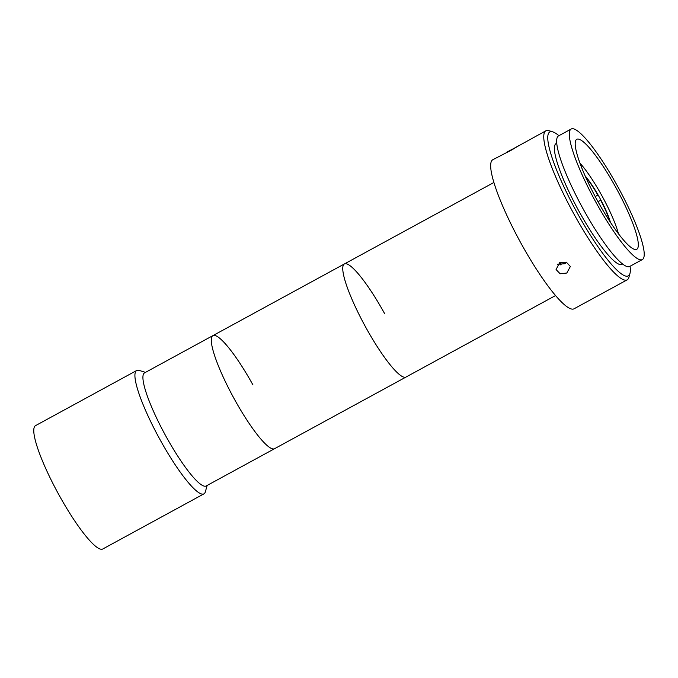 <?xml version="1.0" encoding="UTF-8"?>
<svg xmlns="http://www.w3.org/2000/svg" width="678" height="678" viewBox="0 0 678 678"><rect width="100%" height="100%" fill="white"/><g stroke="black" fill="none" stroke-linecap="round" stroke-linejoin="round"><path stroke-width="1.02" d="M207.121 485.456L205.383 491.728A70.249 12.602 -118.6 0 1 203.934 493.864A70.249 12.602 -118.6 0 1 160.296 440.132A70.249 12.602 -118.6 0 1 136.693 370.502A70.249 12.602 -118.6 0 1 139.27 370.434L145.482 372.375M203.934 493.864L102.793 548.985A70.249 12.602 -118.6 0 1 59.155 495.254A70.249 12.602 -118.6 0 1 35.553 425.623L136.693 370.502M555.545 295.549L206.188 485.965A64.393 11.551 -118.6 0 1 166.186 436.708A64.393 11.551 -118.6 0 1 144.55 372.883L212.917 335.618A64.393 11.551 -118.6 0 1 252.919 384.875M234.554 399.444A64.393 11.551 -118.6 0 1 212.917 335.618A64.393 11.551 -118.6 0 0 234.215 398.825A64.393 11.551 -118.6 0 0 274.556 448.7A64.393 11.551 -118.6 0 1 234.554 399.444M493.906 182.467L344.39 263.954A64.393 11.551 -118.6 0 0 365.688 327.169A64.393 11.551 -118.6 0 0 406.029 377.044A64.393 11.551 -118.6 0 1 365.764 327.313A64.393 11.551 -118.6 0 1 344.39 263.954A64.393 11.551 -118.6 0 1 384.731 313.829M560.197 262.394A67.325 12.077 -118.6 0 1 561.138 264.81A67.325 12.077 -118.6 0 0 560.197 262.394M559.63 262.674A64.393 11.551 -118.6 0 1 560.452 264.835M579.953 163.118A49.757 8.933 -118.6 0 1 601.869 195.671A49.757 8.933 -118.6 0 1 618.429 233.715M585.207 176.06A33.366 5.983 -118.6 0 1 599.462 197.4A33.366 5.983 -118.6 0 1 610.403 222.282M511.848 149.897C504.246 153.533 504.966 153.033 514.009 148.38C521.28 144.143 520.56 144.643 511.848 149.897L492.813 159.728A84.886 15.23 -118.6 0 0 520.882 243.046A84.886 15.23 -118.6 0 0 574.063 308.787L627.158 279.853A84.886 15.23 -118.6 0 1 573.978 214.104A84.886 15.23 -118.6 0 1 545.909 130.786A84.886 15.23 -118.6 0 1 549.027 130.701L552.85 131.896A81.962 14.704 61.4 0 0 576.944 212.426A81.962 14.704 61.4 0 0 629.981 273.412A81.962 14.704 61.4 0 0 630.074 266.259M557.587 264.284L564.799 263.725L566.689 262.327M566.791 273.039L560.138 273.776L556.079 269.539L559.604 262.691L566.3 262.174L570.384 266.479L566.791 273.039M514.009 148.38L545.909 130.786M558.909 135.693A81.962 14.704 61.4 0 0 552.85 131.896M622.59 264.005L621.98 264.335A68.783 12.34 -118.6 0 1 578.885 211.061A68.783 12.34 -118.6 0 1 556.138 143.541L556.748 143.211M595.767 201.993A74.351 13.34 -118.6 0 1 571.181 129.015A74.351 13.34 -118.6 0 1 617.751 186.594A74.351 13.34 -118.6 0 1 642.337 259.572A74.351 13.34 -118.6 0 1 595.767 201.993M642.337 259.572L629.701 266.462A74.351 13.34 -118.6 0 1 583.122 208.883A74.351 13.34 -118.6 0 1 558.536 135.905L571.181 129.015M616.022 187.806A62.639 11.238 -118.6 0 1 636.735 249.292A62.639 11.238 -118.6 0 1 597.496 200.781A62.639 11.238 -118.6 0 1 576.783 139.295A62.639 11.238 -118.6 0 1 616.022 187.806M629.981 273.412L628.913 277.268A84.886 15.23 -118.6 0 1 627.158 279.853M598.013 201.713L600.666 200.205A32.197 5.78 -118.6 0 1 609.683 221.189M585.741 177.263A32.197 5.78 -118.6 0 1 597.852 195.078L595.225 196.569M344.39 263.954L212.917 335.618"/></g></svg>
